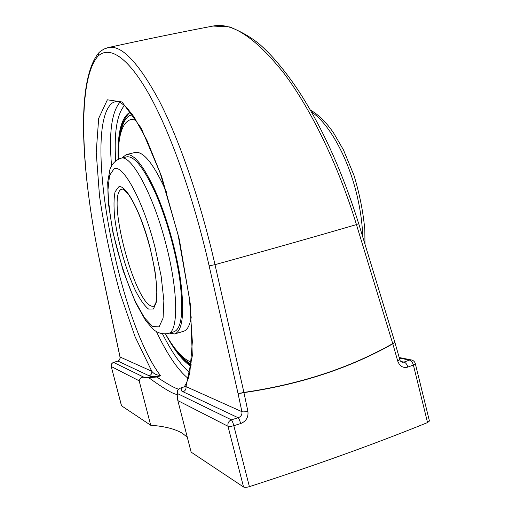 <?xml version="1.0" encoding="UTF-8"?>
<svg xmlns="http://www.w3.org/2000/svg" width="513" height="513" viewBox="0 0 513 513"><rect width="100%" height="100%" fill="white"/><g stroke="black" fill="none" stroke-linecap="round" stroke-linejoin="round"><path stroke-width="0.77" d="M399.351 358.061L409.438 360.081L403.943 362.107L402.16 362.281C400.538 361.357 399.742 360.453 399.774 359.568M358.664 223.623L356.445 224.598L392.734 343.601C349.693 368.001 300.079 384.269 243.912 392.413L215.005 264.663C200.378 200.346 179.108 139.177 158.966 100.324C138.189 62.099 121.254 44.522 108.147 47.587L103.863 49.101L100.086 51.621L98.772 52.833L97.919 56.238C108.929 45.76 126.891 55.667 148.315 93.065C169.585 130.34 193.286 195.934 209.137 265.862L215.005 264.663C265.856 250.633 313.001 237.275 356.445 224.598C338.247 164.923 310.673 108.544 283.727 73.006C255.763 37.968 232.318 22.29 213.389 25.983C180.063 32.313 144.987 39.514 108.147 47.587M213.055 26.048L229.856 26.965C243.015 32.422 253.646 38.841 261.739 46.221C274.218 57.648 286.921 73.173 299.842 92.795C323.158 129.225 342.767 172.843 358.67 223.655M209.137 265.862L237.961 393.144C239.129 393.356 241.11 393.112 243.912 392.413L243.931 392.625C300.124 384.474 349.751 368.193 392.811 343.787L394.824 342.165M100.099 263.079L100.17 263.131C81.291 174.362 76.283 81.227 97.919 56.238M237.961 393.144L241.912 411.676C242.251 414.639 241.007 416.665 238.179 417.749C239 418.614 239.827 420.557 240.661 423.578C246.182 421.295 248.593 417.178 247.888 411.221L243.931 392.625C241.136 393.298 239.148 393.471 237.961 393.144M187.283 437.217L182.442 433.331C175.08 428.939 164.493 426.245 150.694 425.245L139.151 380.8C139.966 377.927 141.665 376.786 144.249 377.382L113.585 362.441L117.875 361.056C119.574 360.293 120.298 358.953 120.055 357.035L100.17 263.131M178.588 389.168C174.843 388.245 167.591 384.199 156.831 377.023L159.062 376.324C153.855 376.882 150.559 376.709 149.174 375.805L117.875 361.056L113.585 362.441C111.751 363.204 110.988 364.576 111.295 366.545L139.151 380.8M144.249 377.382L148.68 377.639C158.812 384.981 166.565 389.995 171.945 392.682C174.664 394.029 176.472 394.561 177.357 394.273M156.831 377.023L148.68 377.639M113.437 362.441C111.648 363.21 110.911 364.551 111.225 366.468L121.485 405.764L150.694 425.245M177.421 393.542C177.107 394.131 177.241 396.485 177.831 400.595L227.99 426.271C227.522 423.219 228.651 421.07 231.395 419.833L177.421 393.542L177.434 391.432C177.171 390.29 178.235 389.155 180.627 388.02L183.045 387.244C180.544 389.335 180.55 390.842 183.064 391.778L238.179 417.749L231.395 419.833C232.171 420.711 232.979 422.667 233.813 425.694L240.661 423.578M159.062 376.324L160.447 375.574C118.073 320.51 81.74 127.012 112.225 103.023L115.662 101.452M183.891 386.962L183.045 387.244M400.794 361.46L403.943 362.107C405.687 362.601 406.995 364.262 407.854 367.09L413.388 365.032C412.529 362.21 411.208 360.562 409.438 360.081L411.381 359.946L399.197 357.523M394.869 342.293L399.768 359.523L397.735 361.088C399.73 366.301 403.096 368.302 407.854 367.09M415.325 363.672L413.388 365.032L427.547 422.571L429.432 421.013L415.325 363.672C414.735 361.678 413.42 360.434 411.381 359.946M427.547 422.571C374.766 443.989 315.38 465.342 249.395 486.645L233.813 425.694C231.068 426.47 229.125 426.662 227.99 426.271L243.54 486.997C244.714 487.555 246.663 487.44 249.395 486.645M177.831 400.595L191.137 452.145L243.54 486.997M130.668 112.244L128.539 113.238C120.85 119.234 117.4 134.553 118.182 159.216M247.888 411.221C245.099 411.901 243.111 412.054 241.912 411.676L185.988 386.603C186.296 389.085 185.321 390.81 183.064 391.778M149.174 375.805C151.181 374.965 152.053 373.451 151.784 371.265L135.06 336.688L119.927 292.788C111.039 260.508 104.229 228.24 99.503 195.992L96.22 152.284L98.682 118.356L107.371 99.804L122.036 101.978L141.184 128.109L161.704 176.684L179.377 239.654L190.265 303.85L192.324 355.791L185.988 386.603L183.834 387.02M160.447 375.574C156.516 375.131 153.631 373.695 151.784 371.265L119.978 356.965L100.099 263.092C81.522 173.554 75.257 81.49 98.72 52.89M165.5 334.001C174.375 350.379 182.846 361.133 190.919 366.263M173.984 331.764C181.749 328.756 183.692 311.455 179.8 279.867C175.901 251.986 166.244 217.653 155.42 193.035C143.845 167.86 134.291 155.792 126.756 156.837L120.895 158.248C115.496 160.178 111.828 163.968 109.904 169.611L107.704 182.327L108.288 202.738L112.898 232.299L123.165 270.838L135.535 302.555L145.686 320.638L153.021 329.134C157.453 333.027 162.518 334.489 168.213 333.501C178.441 332.001 178.486 292.243 166.218 245.24C153.502 194.696 131.174 154.06 120.895 158.248M169.412 333.142L174.689 333.957C182.641 330.891 184.635 313.18 180.666 280.829C176.677 252.236 166.763 216.98 155.651 191.715C143.775 165.885 133.976 153.509 126.256 154.586L121.991 157.985M135.361 118.926L132.63 119.125M165.558 333.995C174.927 350.36 183.551 359.722 191.432 362.082M136.112 120.106L130.635 119.587C122.177 122.543 118.048 135.74 118.234 159.19M174.689 333.957L183.564 331.283C187.322 330.192 189.893 325.383 191.285 316.848M166.648 192.439C154.092 164.481 143.634 151.143 135.272 152.419L126.256 154.586M397.735 361.088L392.811 343.787L394.843 342.242M111.225 366.468L121.562 405.86M119.895 102.241C111.571 112.27 108.794 133.451 111.558 165.795M156.459 331.661C167.296 354.502 177.896 370.117 188.258 378.491M189.778 372.752C180.909 365.269 171.829 352.322 162.538 333.905M115.675 160.793C113.957 132.784 116.887 114.328 124.467 105.434M311.442 111.93C328.474 122.889 347.59 156.529 356.638 193.908C360.312 208.938 362.338 223.245 362.723 236.826M152.323 306.28C134.457 304.472 105.473 192.728 122.049 189.047L122.254 188.996C122.915 189.932 121.555 186.206 128.808 194.953C136.49 206.354 143.569 224.008 150.04 247.914C154.201 264.92 156.471 279.47 156.85 291.564C156.471 298.861 156.042 302.869 155.567 303.587L153.913 306.235L152.323 306.28M150.136 247.933C141.184 212.446 125.608 183.449 118.625 186.95L115.072 191.785C113.783 198.133 113.668 206.854 114.726 217.948C117.746 241.418 126.012 270.486 135.381 290.48C140.081 299.573 144.467 305.767 148.533 309.063L153.47 308.973L156.427 301.888C157.247 293.757 156.689 282.958 154.753 269.498L150.136 247.933M155.093 247.728L161.133 276.109L163.871 300.592L163.083 318.105L159.081 326.877L152.566 326.518L144.435 317.752L135.612 302.042C126.403 281.599 118.933 258.539 113.206 232.864C110.115 216.672 108.371 202.302 107.974 189.759L109.513 175.568L113.957 168.886C122.722 163.391 143.255 200.775 155.093 247.728M191.182 364.294C187.322 362.216 183.256 358.529 178.992 353.245M120.125 135.817C121.684 125.461 124.71 118.785 129.193 115.791L132.412 114.585M394.863 342.286L358.709 223.649M119.984 356.977C120.222 358.991 119.478 360.35 117.753 361.049M183.782 387.078L183.801 387.058C184.93 386.193 186.424 383.314 188.277 378.421L189.855 372.406L192.362 341.761L189.457 298.604L178.03 234.55L160.139 172.836L146.84 140.075L133.842 116.631L126.974 107.884C120.004 101.427 117.791 101.266 115.662 101.465M132.809 119.087L130.635 119.587M310.423 110.141C318.374 114.437 326.121 122.075 333.655 133.053L343.441 149.867L353.964 175.318C359.613 193.92 363.23 212.119 364.826 229.901L364.974 244.214M168.213 333.501L174.106 331.731M129.77 112.584C123.306 118.759 119.773 128.378 119.17 141.453M175.331 348.859C180.576 356.426 185.815 361.934 191.041 365.378"/></g></svg>
